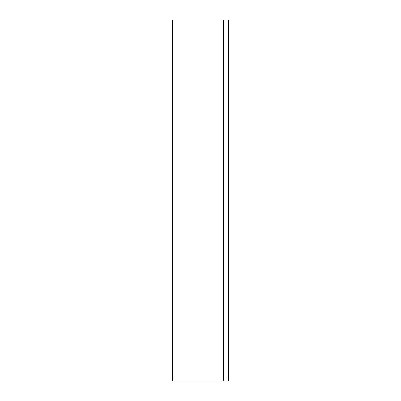 <?xml version="1.0" encoding="UTF-8"?>
<svg xmlns="http://www.w3.org/2000/svg" width="401" height="401" viewBox="0 0 401 401"><rect width="100%" height="100%" fill="white"/><g stroke="black" fill="none" stroke-linecap="round" stroke-linejoin="round"><path stroke-width="0.6" d="M172.305 20.05L172.305 380.95L223.302 380.95L223.302 20.05L172.305 20.05M224.986 380.95L224.986 20.05L228.695 20.05L228.695 380.95L223.302 380.95M224.986 20.05L223.302 20.05"/></g></svg>
